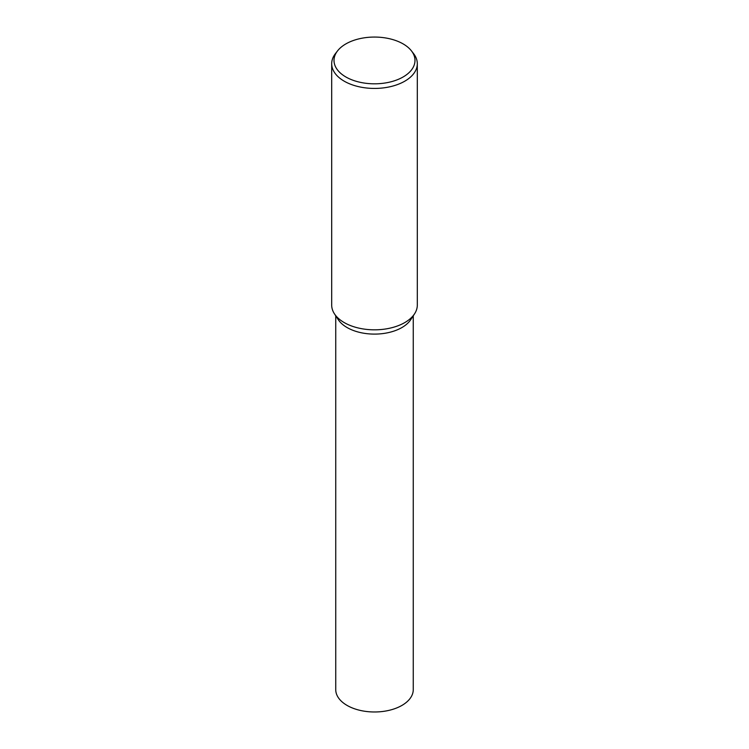 <?xml version="1.0" encoding="UTF-8"?>
<svg xmlns="http://www.w3.org/2000/svg" width="749" height="749" viewBox="0 0 749 749"><rect width="100%" height="100%" fill="white"/><g stroke="black" fill="none" stroke-linecap="round" stroke-linejoin="round"><path stroke-width="1.12" d="M411.463 50.895L413.579 53.628A42.805 24.717 180 0 1 417.305 63.721A42.805 24.717 180 0 1 404.769 81.192A42.805 24.717 180 0 1 358.116 86.547A42.805 24.717 180 0 1 331.695 63.721A42.805 24.717 180 0 1 335.421 53.628L337.537 50.895A40.493 23.378 180 0 1 345.869 43.91A40.493 23.378 180 0 1 411.463 50.895A40.493 23.378 180 0 1 403.131 76.969A40.493 23.378 180 0 1 351.534 79.694A40.493 23.378 180 0 1 337.537 50.895M417.305 63.721L417.305 305.115A42.805 24.717 180 0 1 414.543 313.85A42.805 24.717 180 0 1 404.769 322.585A42.805 24.717 180 0 1 334.457 313.85A42.805 24.717 180 0 1 331.695 305.115L331.695 63.721M414.543 313.85L410.761 319.626A38.761 22.376 180 0 1 401.913 327.547A38.761 22.376 180 0 1 338.202 319.57M413.261 315.806L413.261 689.604A38.761 22.376 180 0 1 401.913 705.427A38.761 22.376 180 0 1 359.67 710.277A38.761 22.376 180 0 1 335.739 689.604L335.739 315.806M410.798 319.57A38.761 22.376 180 0 1 401.913 327.547A38.761 22.376 180 0 1 338.239 319.626L334.457 313.85"/></g></svg>
